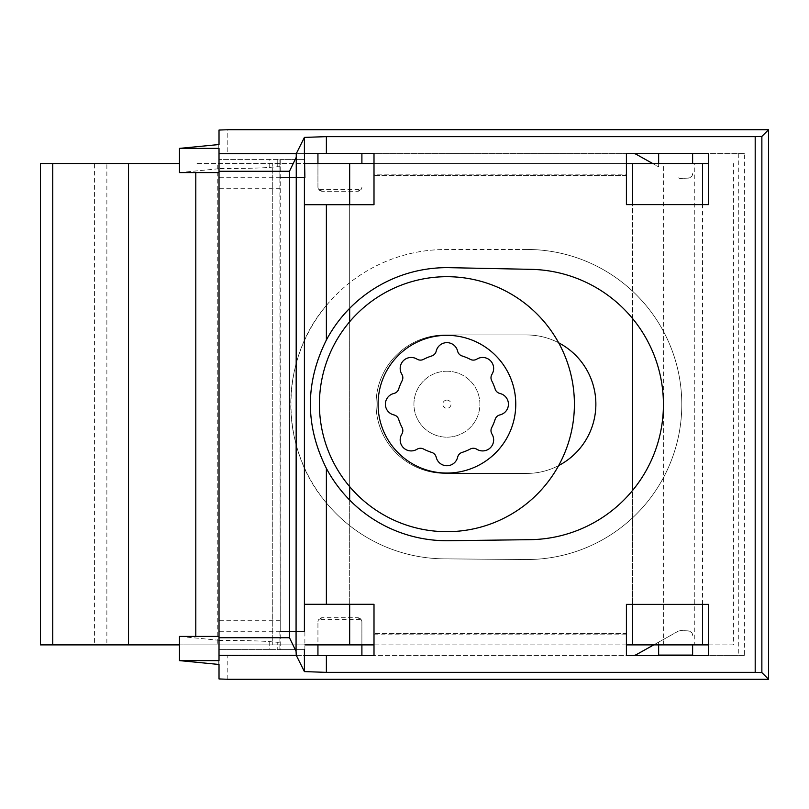 <?xml version="1.0" encoding="UTF-8"?>
<svg xmlns="http://www.w3.org/2000/svg" width="809" height="809" viewBox="0 0 809 809"><rect width="100%" height="100%" fill="white"/><g stroke="black" fill="none" stroke-linecap="round" stroke-linejoin="round"><path stroke-width="0.61" stroke-dasharray="4.04 3.03" d="M446.912 276.698A127.488 127.488 0 0 1 557.32 467.936A127.488 127.488 0 0 1 336.504 467.936A127.488 127.488 0 0 1 446.912 276.698M446.912 371.22A32.967 32.967 0 0 1 475.47 420.68A32.967 32.967 0 0 1 418.354 420.68A32.967 32.967 0 0 1 446.912 371.22A32.967 32.967 0 0 1 475.47 420.68A32.967 32.967 0 0 1 418.354 420.68A32.967 32.967 0 0 1 446.912 371.22M446.912 400.091A4.096 4.096 0 0 1 450.461 406.239A4.096 4.096 0 0 1 443.362 406.239A4.096 4.096 0 0 1 446.912 400.091M394.094 393.417L393.508 393.578A10.992 10.992 0 0 0 393.508 414.805L394.094 414.966A6.593 6.593 0 0 1 398.685 419.355A50.552 50.552 0 0 0 402.053 427.516A6.593 6.593 0 0 1 401.952 433.907L401.638 434.453A10.992 10.992 0 0 0 416.645 449.46L417.191 449.147A6.593 6.593 0 0 1 423.481 448.995A50.552 50.552 0 0 0 431.743 452.423A6.593 6.593 0 0 1 436.142 457.004L436.294 457.591A10.992 10.992 0 0 0 457.53 457.591L457.682 457.004A6.593 6.593 0 0 1 462.07 452.423A50.552 50.552 0 0 0 470.342 448.995A6.593 6.593 0 0 1 476.632 449.147L477.179 449.46A10.992 10.992 0 0 0 492.185 434.453L491.872 433.907A6.593 6.593 0 0 1 491.761 427.516A50.552 50.552 0 0 0 495.138 419.355A6.593 6.593 0 0 1 499.729 414.966L500.306 414.805A10.992 10.992 0 0 0 500.306 393.578L499.729 393.417A6.593 6.593 0 0 1 495.138 389.028A50.552 50.552 0 0 0 491.71 380.766A6.593 6.593 0 0 1 491.872 374.476L492.185 373.93A10.992 10.992 0 0 0 477.179 358.923L476.632 359.236A6.593 6.593 0 0 1 470.342 359.388A50.552 50.552 0 0 0 462.07 355.96A6.593 6.593 0 0 1 457.682 351.379L457.53 350.793A10.992 10.992 0 0 0 436.294 350.793L436.142 351.379A6.593 6.593 0 0 1 431.743 355.96A50.552 50.552 0 0 0 423.582 359.338A6.593 6.593 0 0 1 417.191 359.236L416.645 358.923A10.992 10.992 0 0 0 401.638 373.93L401.952 374.476A6.593 6.593 0 0 1 402.053 380.867A50.552 50.552 0 0 0 398.685 389.028A6.593 6.593 0 0 1 394.094 393.417M40.45 163.499L179.456 163.499M40.45 644.884L94.572 644.884L94.572 163.499M94.572 644.884L106.869 644.884L106.869 163.499M663.683 644.884L663.683 163.499L694.769 163.499L694.769 644.884L217.783 644.884L217.783 163.499L217.783 644.884L106.869 644.884M349.67 644.884L349.67 163.499L195.798 163.499L304.882 163.499M558.655 342.804A69.24 69.24 0 0 0 526.619 334.956L445.284 334.956A69.24 69.24 0 0 0 376.043 404.197A69.24 69.24 0 0 0 445.284 473.437L526.619 473.437A69.24 69.24 0 0 0 595.859 404.197A69.24 69.24 0 0 0 526.619 334.956L445.284 334.956A69.24 69.24 0 0 0 376.043 404.197A69.24 69.24 0 0 0 445.284 473.437L526.619 473.437A69.24 69.24 0 0 0 558.655 465.579M349.67 163.499L663.683 163.499M694.769 163.499L708.462 163.499M694.769 644.884L733.632 644.884L733.632 163.499M733.632 644.884L708.462 644.884M626.409 163.499L374.001 163.499M626.409 644.884L374.001 644.884M179.456 644.884L272.734 644.884L272.734 163.499L272.734 644.884L304.882 644.884M652.651 163.499L658.647 166.856L658.647 163.499M692.615 644.884L692.615 655.644L744.351 655.644L744.351 153.356L227.814 153.356L227.814 129.733M744.351 153.356L708.462 153.356L708.462 204.626L626.409 204.626L626.409 175.472L374.001 175.472L374.001 153.356L626.409 153.356L626.409 174.188L374.001 174.188M374.001 634.812L626.409 634.812L626.409 655.644L374.001 655.644L374.001 604.303L304.406 604.303L304.406 631.455L280.227 631.455L279.853 159.413L304.406 159.413L304.406 153.356L227.814 153.356M632.193 153.356A8.939 8.939 0 0 1 636.562 154.489L658.647 166.856M678.316 177.859L680.662 178.425A4.45 4.45 0 0 1 678.316 177.859M688.297 178.122L680.662 178.425L689.733 177.828L691.958 175.968L692.615 173.632A4.49 4.49 0 0 1 688.297 178.122M692.615 163.499L692.615 153.356M326.391 604.303L326.391 502.935L326.391 604.303M626.409 174.188L626.409 175.472L374.001 175.472L374.001 204.697L326.391 204.697L326.391 305.458A154.661 154.661 0 0 1 445.284 249.536L526.619 249.455A155.045 155.045 0 0 1 681.795 405.087A155.045 155.045 0 0 1 525.446 559.535L444.111 558.847A154.661 154.661 0 0 1 326.391 502.935C279.156 448.115 279.166 360.238 326.391 305.458L326.391 204.697L304.406 204.697L304.406 177.545L279.853 177.545L279.944 159.413M304.406 649.587L219.017 649.587L219.017 655.644L304.406 655.644L304.406 649.587M279.944 177.545L304.882 177.545L304.882 159.413L219.017 159.413L280.227 159.413L280.227 649.587L219.017 649.587L219.017 640.283L179.456 636.42M279.944 631.455L279.853 649.587L304.882 649.587L304.882 631.455L279.853 631.455L279.944 649.587M219.017 153.356L219.017 168.717L219.017 153.356M626.409 634.812L626.409 633.528L374.001 633.528L626.409 633.528L626.409 604.374L708.462 604.374L708.462 655.644L738.293 655.644L738.293 153.356M361.896 153.356L361.896 163.499M361.168 189.367A4.318 4.318 0 0 0 361.896 186.97A4.318 4.318 0 0 1 357.578 191.278L322.255 191.278L318.665 189.367L361.168 189.367L357.578 191.278M317.937 163.499L317.937 186.97A4.318 4.318 0 0 0 318.665 189.367M322.255 191.278A4.318 4.318 0 0 1 317.937 186.97L317.937 153.356M227.814 679.267L227.814 655.644L317.937 655.644L317.937 622.03L317.937 644.884M318.665 619.633A4.318 4.318 0 0 0 317.937 622.03A4.318 4.318 0 0 1 322.255 617.722L357.578 617.722L361.168 619.633L318.665 619.633L322.255 617.722M361.896 644.884L361.896 622.03A4.318 4.318 0 0 0 361.168 619.633M357.578 617.722A4.318 4.318 0 0 1 361.896 622.03L361.896 655.644L632.193 655.644A8.939 8.939 0 0 0 636.562 654.511L678.316 631.141L680.662 630.575A4.45 4.45 0 0 0 678.316 631.141L658.647 642.144L658.647 644.884M680.662 630.575L689.733 631.172L691.958 633.032L692.615 635.368A4.49 4.49 0 0 0 688.297 630.878L680.662 630.575M219.017 640.283L219.017 664.472L219.017 655.644L227.814 655.644M317.937 655.644L361.896 655.644M658.647 642.144L653.753 644.884M632.193 655.644L692.615 655.644M280.227 166.735L277.224 166.735L277.224 159.413L277.224 166.735L269.205 167.412C259.244 168.161 242.518 168.555 219.017 168.585M280.227 177.272L219.017 177.272L219.017 148.391M179.456 172.58L219.017 168.717M219.017 660.609L219.017 177.272M218.764 664.422L218.764 640.232M218.764 168.768L218.764 144.578M219.017 640.415C242.518 640.445 259.244 640.839 269.205 641.588L277.224 642.265L277.224 649.587L277.224 642.265L280.227 642.265M744.351 655.644L738.293 655.644M526.619 249.455L445.284 249.536A154.661 154.661 0 0 0 290.765 403.61A154.661 154.661 0 0 0 444.111 558.847L525.446 559.535A155.045 155.045 0 0 0 681.795 405.087A155.045 155.045 0 0 0 526.619 249.455M449.713 267.678L531.017 269.346A135.184 135.184 0 0 1 663.42 405.016A135.184 135.184 0 0 1 529.996 539.674L448.682 540.725A136.549 136.549 0 0 1 310.363 403.671A136.549 136.549 0 0 1 449.713 267.678M658.647 655.088L692.615 655.088M128.52 644.884L128.52 163.499M195.798 636.42L195.798 172.58M632.598 644.884L632.598 163.499M702.546 604.374L702.546 204.626M632.598 604.374L632.598 490.426M632.598 318.574L632.598 204.626M349.67 604.303L349.67 500.053M349.67 486.644L349.67 321.749M349.67 308.33L349.67 204.697M280.227 188.264L219.017 188.264M280.227 620.736L219.017 620.736M280.227 631.728L219.017 631.728M269.205 167.412L269.205 159.413M269.205 641.588L269.205 649.587"/><path stroke-width="1.21" d="M394.094 393.417L393.508 393.578A10.992 10.992 0 0 0 393.508 414.805L394.094 414.966A6.593 6.593 0 0 1 398.685 419.355A50.552 50.552 0 0 0 402.053 427.516A6.593 6.593 0 0 1 401.952 433.907L401.638 434.453A10.992 10.992 0 0 0 416.645 449.46L417.191 449.147A6.593 6.593 0 0 1 423.481 448.995A50.552 50.552 0 0 0 431.743 452.423A6.593 6.593 0 0 1 436.142 457.004L436.294 457.591A10.992 10.992 0 0 0 457.53 457.591L457.682 457.004A6.593 6.593 0 0 1 462.07 452.423A50.552 50.552 0 0 0 470.342 448.995A6.593 6.593 0 0 1 476.632 449.147L477.179 449.46A10.992 10.992 0 0 0 492.185 434.453L491.872 433.907A6.593 6.593 0 0 1 491.761 427.516A50.552 50.552 0 0 0 495.138 419.355A6.593 6.593 0 0 1 499.729 414.966L500.306 414.805A10.992 10.992 0 0 0 500.306 393.578L499.729 393.417A6.593 6.593 0 0 1 495.138 389.028A50.552 50.552 0 0 0 491.71 380.766A6.593 6.593 0 0 1 491.872 374.476L492.185 373.93A10.992 10.992 0 0 0 477.179 358.923L476.632 359.236A6.593 6.593 0 0 1 470.342 359.388A50.552 50.552 0 0 0 462.07 355.96A6.593 6.593 0 0 1 457.682 351.379L457.53 350.793A10.992 10.992 0 0 0 436.294 350.793L436.142 351.379A6.593 6.593 0 0 1 431.743 355.96A50.552 50.552 0 0 0 423.582 359.338A6.593 6.593 0 0 1 417.191 359.236L416.645 358.923A10.992 10.992 0 0 0 401.638 373.93L401.952 374.476A6.593 6.593 0 0 1 402.053 380.867A50.552 50.552 0 0 0 398.685 389.028A6.593 6.593 0 0 1 394.094 393.417M446.912 276.698A127.488 127.488 0 0 1 557.32 467.936A127.488 127.488 0 0 1 336.504 467.936A127.488 127.488 0 0 1 446.912 276.698M52.747 163.499L40.45 163.499L40.45 644.884L52.747 644.884L52.747 163.499L179.456 163.499M708.462 163.499L626.409 163.499M708.462 644.884L626.409 644.884M558.655 465.579A69.24 69.24 0 0 0 558.655 342.804M374.001 163.499L304.882 163.499M374.001 644.884L349.67 644.884L349.67 604.303M304.882 644.884L349.67 644.884M179.456 644.884L52.747 644.884M632.193 153.356A8.939 8.939 0 0 1 636.562 154.489L652.651 163.499M658.647 163.499L658.647 153.356M708.462 153.356L626.409 153.356L626.409 204.626L708.462 204.626L708.462 153.356M326.381 340.013A136.549 136.549 0 0 1 449.713 267.678L531.017 269.346A135.184 135.184 0 0 1 663.42 405.016A135.184 135.184 0 0 1 529.996 539.674L448.682 540.725A136.549 136.549 0 0 1 326.381 468.371C305.054 425.615 305.054 382.829 326.381 340.013L326.381 204.697L374.001 204.697L374.001 153.356L326.381 153.356L326.381 136.64L755.191 136.64L761.866 136.418L768.55 129.733L227.814 129.733L219.017 130.047L219.017 144.528L219.017 130.047M304.396 159.413L304.882 177.545L304.406 153.356L326.381 153.356M692.615 153.356L692.615 163.499M304.396 631.455L304.406 604.303L326.381 604.303L326.381 468.371M326.381 204.697L304.406 204.697L304.406 177.545M304.406 153.356L304.406 137.399L296.256 153.71L219.017 153.71L219.017 660.609L179.456 660.609L179.456 636.42L219.017 636.42M219.017 678.953L219.017 664.472L219.017 678.953L227.814 679.267L768.55 679.267L761.866 672.582L755.191 672.36L326.381 672.36L304.406 671.601L296.256 655.29L296.064 651.356L296.256 153.71M326.381 672.36L326.381 655.644L304.406 655.644L304.406 649.587M768.55 679.267L768.55 129.733M317.937 644.884L317.937 655.644M361.896 655.644L361.896 644.884M658.647 644.884L658.647 655.088L692.615 655.088L692.615 644.884M653.753 644.884L636.562 654.511A8.939 8.939 0 0 1 632.193 655.644M692.615 655.644L692.615 655.088M326.381 655.644L374.001 655.644L374.001 604.303L326.381 604.303M626.409 604.374L626.409 655.644L708.462 655.644L708.462 604.374L626.409 604.374M361.896 163.499L361.896 153.356M317.937 153.356L317.937 163.499M304.406 137.399L326.381 136.64M219.017 172.58L179.456 172.58L179.456 148.391L219.017 144.528M219.017 153.71L219.017 148.391L179.456 148.391M219.017 664.472L179.456 660.609M296.064 651.356L289.47 637.725L219.017 637.725M296.064 157.644L289.47 171.275L219.017 171.275M446.912 335.341A68.856 68.856 0 0 1 506.545 438.62A68.856 68.856 0 0 1 387.278 438.62A68.856 68.856 0 0 1 446.912 335.341M702.546 644.884L702.546 604.374M702.546 204.626L702.546 163.499M632.598 644.884L632.598 604.374M632.598 490.426L632.598 318.574M632.598 204.626L632.598 163.499M349.67 500.053L349.67 486.644M349.67 321.749L349.67 308.33M349.67 204.697L349.67 163.499M195.798 636.42L195.798 172.58M128.52 644.884L128.52 163.499M304.406 604.303L304.406 204.697M304.406 671.601L304.406 655.644M755.191 672.36L755.191 136.64M289.47 637.725L289.47 171.275M761.866 672.582L761.866 136.418M296.256 655.29L219.017 655.29"/></g></svg>
